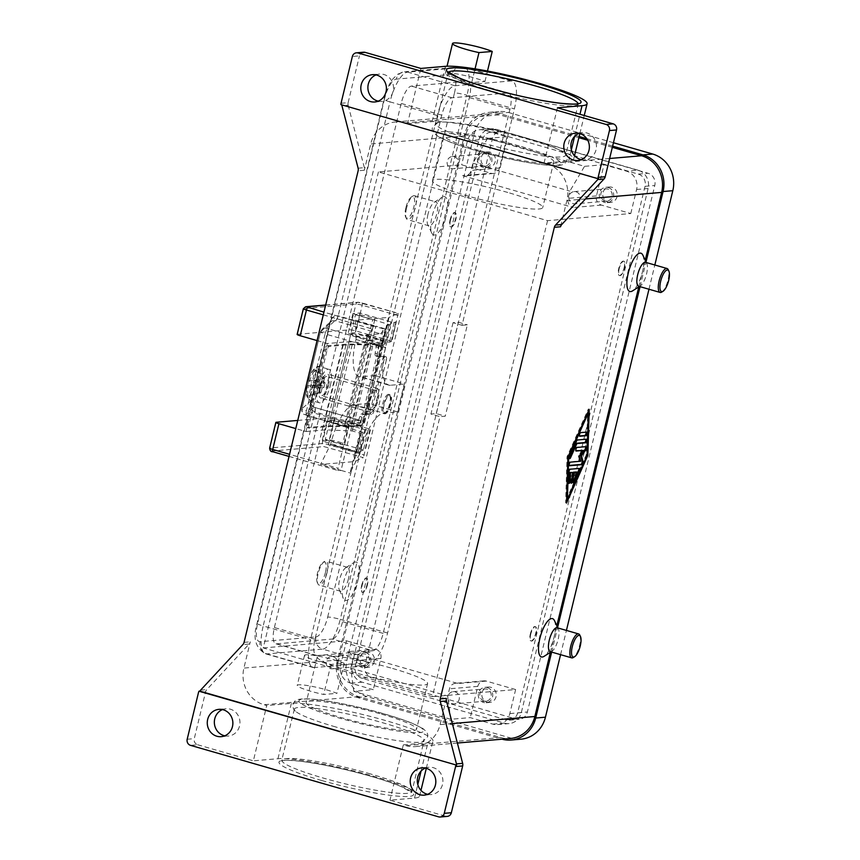 <?xml version="1.0" encoding="UTF-8"?>
<svg xmlns="http://www.w3.org/2000/svg" width="860" height="860" viewBox="0 0 860 860"><rect width="100%" height="100%" fill="white"/><g stroke="black" fill="none" stroke-linecap="round" stroke-linejoin="round"><path stroke-width="0.64" stroke-dasharray="4.3 3.22" d="M335.486 726.883A66.725 8.019 -166.4 0 1 295.399 711.145A66.725 8.019 -166.4 0 1 294.346 709.167A66.725 8.019 -166.4 0 1 382.915 722.819A66.725 8.019 -166.4 0 1 424.055 740.546A66.725 8.019 -166.4 0 1 422.217 741.825A66.725 8.019 -166.4 0 1 335.486 726.883M197.617 744.749L253.367 760.82L266.74 705.522L263.988 704.727A29.896 27.928 85.1 0 1 243.907 668.08L250.26 641.829A4.988 4.655 85.1 0 1 249.077 644.065L206.776 689.623A4.988 4.655 -94.9 0 0 205.594 691.849L194.274 738.643A4.988 4.655 -94.9 0 0 197.617 744.749L190.533 745.362M438.589 816.839L445.673 816.237L389.935 800.176L414.531 798.069A75.444 9.073 13.6 0 0 419.583 796.124A75.444 9.073 13.6 0 0 360.942 772.742A75.444 9.073 13.6 0 0 277.963 758.713L253.367 760.82M445.673 816.237A4.988 4.655 -94.9 0 0 447.264 816.398M427.689 794.307A13.706 12.803 -94.9 0 0 431.279 794.543A13.706 12.803 -94.9 0 0 442.868 782.149A13.706 12.803 -94.9 0 0 433.3 767.668A13.706 12.803 -94.9 0 0 428.936 767.238A13.706 12.803 -94.9 0 0 425.442 768.077M224.729 735.827A13.706 12.803 -94.9 0 0 228.319 736.053A13.706 12.803 -94.9 0 0 239.918 723.658A13.706 12.803 -94.9 0 0 230.351 709.178A13.706 12.803 -94.9 0 0 225.986 708.747A13.706 12.803 -94.9 0 0 222.482 709.586M598.538 178.525L340.904 104.608M358.125 168.184L364.328 167.657A4.988 4.655 85.1 0 1 364.35 170.237L370.703 143.986A29.896 27.928 85.1 0 1 395.213 121.991A29.896 27.928 85.1 0 1 404.748 122.937L407.489 123.722L420.873 68.434M578.877 137.686L499.499 114.821A29.896 27.928 -94.9 0 0 489.974 113.875A29.896 27.928 -94.9 0 0 465.464 135.869L446.265 215.204A19.93 6.697 106.1 0 0 442.051 197.252A19.93 6.697 106.1 0 0 432.096 216.419A19.93 6.697 106.1 0 0 431.731 233.049A19.93 6.697 106.1 0 0 446.265 215.204L357.857 580.629A19.93 6.697 106.1 0 0 353.643 562.687A19.93 6.697 106.1 0 0 343.688 581.844A19.93 6.697 106.1 0 0 343.323 598.474A19.93 6.697 106.1 0 0 357.857 580.629L338.668 659.964A29.896 27.928 -94.9 0 0 358.749 696.611L500.821 737.558A29.896 27.928 -94.9 0 0 510.346 738.493M390.386 385.258A39.861 13.384 -73.9 0 1 388.656 385.108A39.861 13.384 -73.9 0 1 383.087 374.852A39.861 13.384 -73.9 0 1 385.517 348.01L384.979 328.756L350.074 473L360.157 452.833A39.861 13.384 -73.9 0 1 370.896 425.281A39.861 13.384 -73.9 0 1 383.635 413.155L397.804 411.94L404.555 384.054L390.386 385.258L360.845 376.755A39.861 13.384 106.1 0 1 359.104 376.594A39.861 13.384 106.1 0 1 353.546 366.338A39.861 13.384 106.1 0 1 355.975 339.496L385.635 347.526M397.804 411.94L368.263 403.426L354.094 404.641A39.861 13.384 106.1 0 0 341.356 416.767A39.861 13.384 106.1 0 0 330.616 444.319L320.533 464.486L354.191 461.605L363.307 457.617L323.887 446.587L271.631 451.059L273.007 451.779M348.44 578.909A12.459 4.182 -73.9 0 1 340.56 591.261A12.459 4.182 -73.9 0 1 339.356 590.057A12.459 4.182 -73.9 0 1 339.582 579.672A12.459 4.182 -73.9 0 1 345.806 567.697A12.459 4.182 -73.9 0 1 347.462 567.321A12.459 4.182 -73.9 0 1 348.44 578.909M327.015 572.738A12.459 4.182 -73.9 0 1 319.135 585.09A12.459 4.182 -73.9 0 1 317.931 583.886A12.459 4.182 -73.9 0 1 318.157 573.491A12.459 4.182 -73.9 0 1 324.381 561.515A12.459 4.182 -73.9 0 1 326.037 561.139A12.459 4.182 -73.9 0 1 327.015 572.738M325.445 572.448A11.212 3.762 -73.9 0 1 317.275 582.489A11.212 3.762 -73.9 0 1 317.48 573.136A11.212 3.762 -73.9 0 1 323.07 562.354A11.212 3.762 -73.9 0 1 325.445 572.448M427.99 214.237A12.459 4.182 106.1 0 0 427.764 224.632A12.459 4.182 106.1 0 0 428.968 225.836A12.459 4.182 106.1 0 0 436.848 213.484A12.459 4.182 106.1 0 0 435.869 201.896A12.459 4.182 106.1 0 0 434.203 202.261A12.459 4.182 106.1 0 0 427.99 214.237M406.565 208.066A12.459 4.182 106.1 0 0 406.339 218.462A12.459 4.182 106.1 0 0 407.543 219.655A12.459 4.182 106.1 0 0 415.423 207.314A12.459 4.182 106.1 0 0 414.445 195.714A12.459 4.182 106.1 0 0 412.789 196.091A12.459 4.182 106.1 0 0 406.565 208.066M405.877 207.701A11.212 3.762 106.1 0 0 405.673 217.053A11.212 3.762 106.1 0 0 413.853 207.024A11.212 3.762 106.1 0 0 411.478 196.929A11.212 3.762 106.1 0 0 405.877 207.701M341.044 103.275L348.128 102.673A4.988 4.655 -94.9 0 0 348.16 105.243L341.958 105.78M363.533 52.213A4.988 4.655 -94.9 0 0 359.448 55.878L352.363 56.48M378.282 101.136A13.706 12.803 -94.9 0 0 381.862 101.372A13.706 12.803 -94.9 0 0 393.461 88.978A13.706 12.803 -94.9 0 0 383.893 74.487A13.706 12.803 -94.9 0 0 379.529 74.057A13.706 12.803 -94.9 0 0 376.035 74.906M581.231 159.616A13.706 12.803 -94.9 0 0 584.821 159.852A13.706 12.803 -94.9 0 0 596.421 147.458A13.706 12.803 -94.9 0 0 586.853 132.977A13.706 12.803 -94.9 0 0 582.489 132.547A13.706 12.803 -94.9 0 0 578.984 133.386M348.128 102.673L359.448 55.878M446.447 698.374L440.105 724.614A29.896 27.928 85.1 0 1 415.595 746.609A29.896 27.928 85.1 0 1 406.06 745.674L403.308 744.878L389.935 800.176M554.42 620.544A19.93 6.697 -73.9 0 1 554.055 637.163A19.93 6.697 -73.9 0 1 544.101 656.33M642.828 255.119A19.93 6.697 -73.9 0 1 642.463 271.738A19.93 6.697 -73.9 0 1 632.508 290.906M550.389 652.321L556.839 625.661M638.797 286.885L645.236 260.236M557.441 107.79L544.058 163.077L546.809 163.873A29.896 27.928 85.1 0 1 566.89 200.52L560.548 226.771M557.183 627.757A12.459 4.182 -73.9 0 1 558.387 628.95A12.459 4.182 -73.9 0 1 558.162 639.346A12.459 4.182 -73.9 0 1 551.948 651.321A12.459 4.182 -73.9 0 1 550.282 651.697M579.812 635.132A12.459 4.182 -73.9 0 1 579.586 645.516A12.459 4.182 -73.9 0 1 573.362 657.491M638.69 286.272A12.459 4.182 106.1 0 0 640.345 285.896A12.459 4.182 106.1 0 0 646.57 273.921A12.459 4.182 106.1 0 0 646.795 263.525A12.459 4.182 106.1 0 0 645.591 262.332M661.77 292.067A12.459 4.182 106.1 0 0 667.994 280.091A12.459 4.182 106.1 0 0 668.22 269.696M407.489 123.722L432.096 121.615A75.444 9.073 -166.4 0 1 515.075 135.654A75.444 9.073 -166.4 0 1 573.706 159.035A75.444 9.073 -166.4 0 1 568.664 160.971L544.058 163.077M403.308 744.878L427.914 742.771A75.444 9.073 13.6 0 0 432.956 740.836A75.444 9.073 13.6 0 0 374.315 717.455A75.444 9.073 13.6 0 0 291.346 703.415L266.74 705.522M364.328 167.657L348.16 105.243M477.085 141.567A66.725 8.019 -166.4 0 1 435.956 123.851A66.725 8.019 -166.4 0 1 437.794 122.561A66.725 8.019 -166.4 0 1 524.525 137.503A66.725 8.019 -166.4 0 1 564.611 153.241A66.725 8.019 -166.4 0 1 565.654 155.23A66.725 8.019 -166.4 0 1 477.085 141.567M478.461 150.231A56.76 6.826 -166.4 0 1 443.47 135.16A56.76 6.826 -166.4 0 1 518.806 146.78A56.76 6.826 -166.4 0 1 553.797 161.852A56.76 6.826 -166.4 0 1 478.461 150.231M507.755 192.457A56.76 6.826 13.6 0 0 432.419 180.837A56.76 6.826 13.6 0 0 467.41 195.919A56.76 6.826 13.6 0 0 542.746 207.529A56.76 6.826 13.6 0 0 507.755 192.457M381.55 714.155A56.76 6.826 -166.4 0 1 416.541 729.226A56.76 6.826 -166.4 0 1 341.194 717.605A56.76 6.826 -166.4 0 1 306.203 702.534A56.76 6.826 -166.4 0 1 381.55 714.155M392.601 668.478A56.76 6.826 -166.4 0 1 427.592 683.549A56.76 6.826 -166.4 0 1 352.245 671.929A56.76 6.826 -166.4 0 1 317.254 656.857A56.76 6.826 -166.4 0 1 392.601 668.478M612.331 147.329L587.735 140.245M587.09 455.123L588.208 412.886M588.251 411.499L588.326 409.059L567.019 456.789L565.643 502.82L566.622 500.638M589.229 409.317L588.326 409.059M567.17 499.402L586.95 455.09M587.455 412.671L567.793 456.724L566.514 499.208L586.176 455.155L587.702 412.736M566.546 503.079L565.643 502.82M567.922 457.058L567.019 456.789M587.079 455.413L586.176 455.155M582.37 450.178L578.318 455.821L579.758 461.003L569.546 461.874A1.87 0.623 106.1 0 0 568.471 463.615A1.87 0.623 106.1 0 0 568.589 465.475A1.87 0.623 106.1 0 0 568.675 465.475L569.266 465.432M579.21 456.09L578.318 455.821M585.606 446.706A1.87 0.623 106.1 0 0 585.38 446.404A1.87 0.623 106.1 0 0 585.294 446.394L576.178 447.178A1.87 0.623 106.1 0 0 575.103 448.92A1.87 0.623 106.1 0 0 575.222 450.78A1.87 0.623 106.1 0 0 575.308 450.79L575.899 450.737M580.661 461.261L579.758 461.003M585.821 439.277A1.87 0.623 106.1 0 0 585.596 438.976A1.87 0.623 106.1 0 0 585.52 438.965L576.479 439.739A1.87 0.623 106.1 0 0 575.684 440.685L568.965 455.746A1.87 0.623 106.1 0 0 568.804 458.391A1.87 0.623 106.1 0 0 569.428 457.918M586.036 432.193A1.87 0.623 106.1 0 0 585.811 431.892A1.87 0.623 106.1 0 0 585.735 431.881L579.758 432.397A1.87 0.623 106.1 0 0 578.683 434.139A1.87 0.623 106.1 0 0 578.801 435.998A1.87 0.623 106.1 0 0 578.887 435.998L579.479 435.945M578.834 468.474A1.87 0.623 106.1 0 0 578.608 468.173A1.87 0.623 106.1 0 0 578.533 468.162L569.331 468.958A1.87 0.623 106.1 0 0 568.105 471.71L567.783 482.331A1.87 0.623 106.1 0 0 568.062 483.18A1.87 0.623 106.1 0 0 568.686 482.696M572.394 472.226L570.212 481.235A1.87 0.623 106.1 0 0 570.363 482.976A1.87 0.623 106.1 0 0 570.986 482.503M576.501 471.871L572.814 480.138A1.87 0.623 106.1 0 0 572.653 482.783A1.87 0.623 106.1 0 0 573.287 482.31M630.788 213.538L636.604 189.49A14.953 13.964 -94.9 0 0 626.564 171.172L604.021 164.668L596.453 195.929A7.471 6.987 85.1 0 0 601.473 205.088L630.788 213.538L547.551 220.665L378.421 171.925L461.659 164.798L490.974 173.247A7.471 6.987 -94.9 0 0 499.488 167.979L507.045 136.729L484.502 130.225A14.953 13.964 -94.9 0 0 479.729 129.763A14.953 13.964 -94.9 0 0 467.474 140.75L461.659 164.798M462.637 175.666L573.136 207.518A7.471 6.987 85.1 0 1 568.116 198.348L569.857 191.135L584.531 166.335L487.566 138.395L472.892 163.196L471.151 170.409A7.471 6.987 85.1 0 1 462.637 175.666L490.974 173.247M547.551 220.665L432.387 696.675L263.257 647.946L378.421 171.925M472.892 163.196L569.857 191.135M604.021 164.668L584.531 166.335M487.566 138.395L507.045 136.729M638.077 170.183L496.016 129.247A14.953 13.964 -94.9 0 0 491.243 128.774A14.953 13.964 -94.9 0 0 478.988 139.772L352.202 663.866A14.953 13.964 -94.9 0 0 362.243 682.195L504.304 723.131A14.953 13.964 -94.9 0 0 509.077 723.604A14.953 13.964 -94.9 0 0 521.332 712.607L648.117 188.512A14.953 13.964 -94.9 0 0 638.077 170.183L626.564 171.172M361.985 678.26A9.965 9.309 85.1 0 1 355.287 666.048L482.664 139.546A9.965 9.309 85.1 0 1 490.834 132.214A9.965 9.309 85.1 0 1 494.016 132.526L638.335 174.118A9.965 9.309 85.1 0 1 645.032 186.33L517.655 712.832A9.965 9.309 85.1 0 1 509.486 720.164A9.965 9.309 85.1 0 1 506.303 719.852L361.985 678.26L371.724 677.422L516.054 719.014A9.965 9.309 -94.9 0 0 519.225 719.325A9.965 9.309 -94.9 0 0 527.395 711.994L654.772 185.491A9.965 9.309 -94.9 0 0 648.074 173.279L503.756 131.688A9.965 9.309 -94.9 0 0 500.574 131.376A9.965 9.309 -94.9 0 0 492.404 138.707L365.027 665.21A9.965 9.309 -94.9 0 0 371.724 677.422M263.257 647.946L346.505 640.808L340.689 664.855A14.953 13.964 -94.9 0 0 350.729 683.173L373.272 689.677L353.793 691.343L450.758 719.283L470.248 717.616L492.791 724.12A14.953 13.964 -94.9 0 0 497.564 724.582A14.953 13.964 -94.9 0 0 509.819 713.596L515.635 689.548L432.387 696.675M346.505 640.808L375.82 649.257L347.483 651.687A7.471 6.987 85.1 0 1 352.503 660.846L350.751 668.059L353.793 691.343M350.751 668.059L447.727 696.009L449.468 688.795A7.471 6.987 85.1 0 1 457.982 683.528L347.483 651.687M450.758 719.283L447.727 696.009M375.82 649.257A7.471 6.987 85.1 0 1 380.84 658.416L373.272 689.677M515.635 689.548L486.319 681.099A7.471 6.987 -94.9 0 0 477.805 686.366L470.248 717.616M613.438 142.728L508.41 112.456A29.896 27.928 -94.9 0 0 498.875 111.52A29.896 27.928 -94.9 0 0 474.365 133.504L346.988 660.007A29.896 27.928 -94.9 0 0 367.069 696.654L511.399 738.245A29.896 27.928 -94.9 0 0 520.923 739.192M560.57 654.654L566.428 630.423M648.978 289.229L654.836 264.988M579.167 136.493L498.66 113.294A29.896 27.928 -94.9 0 0 489.136 112.348A29.896 27.928 -94.9 0 0 464.626 134.343L337.249 660.846A29.896 27.928 -94.9 0 0 357.33 697.492L501.659 739.084A29.896 27.928 -94.9 0 0 502.089 739.202M612.621 146.125L586.799 138.686M551.647 652.084L557.635 627.349M640.055 286.66L646.043 261.924M486.448 167.055A7.718 7.213 -94.9 0 0 495.446 160.304A7.718 7.213 -94.9 0 0 487.588 151.898A7.718 7.213 -94.9 0 0 486.448 167.055M486.513 152.446A7.718 7.213 85.1 0 1 485.362 167.593A7.718 7.213 85.1 0 1 477.515 159.197A7.718 7.213 85.1 0 1 486.513 152.446M450.06 219.934A7.471 2.515 -73.9 0 1 454.779 212.527A7.471 2.515 -73.9 0 1 455.37 219.483A7.471 2.515 -73.9 0 1 450.64 226.889A7.471 2.515 -73.9 0 1 450.06 219.934M361.651 585.37A7.471 2.515 -73.9 0 1 366.381 577.952A7.471 2.515 -73.9 0 1 366.962 584.908A7.471 2.515 -73.9 0 1 362.243 592.325A7.471 2.515 -73.9 0 1 361.651 585.37M390.795 403.942A9.965 3.343 -73.9 0 1 384.495 413.821A9.965 3.343 -73.9 0 1 383.71 404.544A9.965 3.343 -73.9 0 1 390.021 394.665A9.965 3.343 -73.9 0 1 390.795 403.942M382.582 404.221A9.965 3.343 -73.9 0 1 388.892 394.342A9.965 3.343 -73.9 0 1 389.849 395.299A9.965 3.343 -73.9 0 1 389.666 403.619A9.965 3.343 -73.9 0 1 384.7 413.198A9.965 3.343 -73.9 0 1 383.366 413.499A9.965 3.343 -73.9 0 1 382.582 404.221M367.413 585.037A7.471 2.515 -73.9 0 1 362.683 592.454A7.471 2.515 -73.9 0 1 362.103 585.499A7.471 2.515 -73.9 0 1 366.833 578.081A7.471 2.515 -73.9 0 1 367.413 585.037M450.511 220.063A7.471 2.515 106.1 0 0 451.091 227.018A7.471 2.515 106.1 0 0 455.821 219.612A7.471 2.515 106.1 0 0 455.23 212.656A7.471 2.515 106.1 0 0 450.511 220.063M365.468 667.113A7.718 7.213 -94.9 0 0 374.465 660.362A7.718 7.213 -94.9 0 0 366.618 651.955A7.718 7.213 -94.9 0 0 365.468 667.113M365.532 652.504A7.718 7.213 85.1 0 1 364.393 667.65A7.718 7.213 85.1 0 1 356.535 659.244A7.718 7.213 85.1 0 1 365.532 652.504M619.189 268.675A7.471 2.515 106.1 0 0 619.77 275.63A7.471 2.515 106.1 0 0 624.5 268.223A7.471 2.515 106.1 0 0 623.909 261.268A7.471 2.515 106.1 0 0 619.189 268.675M530.781 634.1A7.471 2.515 106.1 0 0 531.362 641.055A7.471 2.515 106.1 0 0 536.092 633.648A7.471 2.515 106.1 0 0 535.511 626.693A7.471 2.515 106.1 0 0 530.781 634.1M530.33 633.971A7.471 2.515 -73.9 0 1 535.06 626.564A7.471 2.515 -73.9 0 1 535.64 633.519A7.471 2.515 -73.9 0 1 530.921 640.926A7.471 2.515 -73.9 0 1 530.33 633.971M624.048 268.094A7.471 2.515 106.1 0 0 623.457 261.139A7.471 2.515 106.1 0 0 618.738 268.546A7.471 2.515 106.1 0 0 619.318 275.501A7.471 2.515 106.1 0 0 624.048 268.094M608.224 202.143A7.718 7.213 -94.9 0 0 617.222 195.403A7.718 7.213 -94.9 0 0 609.364 186.996A7.718 7.213 -94.9 0 0 608.224 202.143M608.278 187.544A7.718 7.213 85.1 0 1 607.138 202.691A7.718 7.213 85.1 0 1 599.28 194.285A7.718 7.213 85.1 0 1 608.278 187.544M487.244 702.201A7.718 7.213 -94.9 0 0 496.241 695.461A7.718 7.213 -94.9 0 0 488.383 687.054A7.718 7.213 -94.9 0 0 487.244 702.201M487.308 687.602A7.718 7.213 85.1 0 1 486.158 702.749A7.718 7.213 85.1 0 1 478.31 694.342A7.718 7.213 85.1 0 1 487.308 687.602M605.053 200.907A6.127 5.73 85.1 0 1 605.956 188.888A6.127 5.73 85.1 0 1 612.191 195.553A6.127 5.73 85.1 0 1 605.053 200.907M576.028 191.812A6.127 5.73 85.1 0 1 575.125 203.831A6.127 5.73 85.1 0 1 568.89 197.155A6.127 5.73 85.1 0 1 576.028 191.812M362.296 665.876A6.127 5.73 85.1 0 1 363.21 653.847A6.127 5.73 85.1 0 1 369.445 660.523A6.127 5.73 85.1 0 1 362.296 665.876M333.282 656.771A6.127 5.73 85.1 0 1 332.368 668.8A6.127 5.73 85.1 0 1 326.133 662.125A6.127 5.73 85.1 0 1 333.282 656.771M483.277 165.819A6.127 5.73 85.1 0 1 484.18 153.79A6.127 5.73 85.1 0 1 490.415 160.465A6.127 5.73 85.1 0 1 483.277 165.819M454.252 156.713A6.127 5.73 85.1 0 1 453.349 168.743A6.127 5.73 85.1 0 1 447.114 162.067A6.127 5.73 85.1 0 1 454.252 156.713M484.072 700.964A6.127 5.73 85.1 0 1 484.975 688.946A6.127 5.73 85.1 0 1 491.21 695.611A6.127 5.73 85.1 0 1 484.072 700.964M455.048 691.87A6.127 5.73 85.1 0 1 454.144 703.888A6.127 5.73 85.1 0 1 447.909 697.213A6.127 5.73 85.1 0 1 455.048 691.87M384.979 328.756L375.96 326.155L341.054 470.398L350.074 473M368.263 403.426L354.191 461.605M289.046 456.402L338.399 470.624L341.054 470.398L320.533 464.486M338.399 470.624A2.494 0.839 -73.9 0 1 338.292 470.613A2.494 0.839 -73.9 0 1 337.948 469.979A2.494 0.839 -73.9 0 1 338.098 468.302L289.551 454.316M297.754 420.433L328.434 417.799A4.988 0.602 -166.4 0 1 334.712 418.949L370.574 429.28L363.307 457.617M356.094 339.023L355.438 320.242L389.085 317.362L375.014 375.54L404.555 384.054M375.014 375.54L360.845 376.755M330.509 444.803L360.05 453.317M355.438 320.242L375.96 326.155L373.294 326.381L323.951 312.159M325.639 305.171L358.781 302.333L361.92 302.913L398.212 313.363L389.085 317.362M323.285 314.867L371.832 328.864A2.494 0.839 -73.9 0 1 372.498 327.133A2.494 0.839 -73.9 0 1 373.294 326.381M398.212 313.363L391.859 341.291L356.008 330.96A4.988 0.602 13.6 0 0 349.719 329.81L297.474 334.293A4.988 0.602 13.6 0 0 297.141 334.411M371.832 328.864L338.098 468.302M317.071 340.592L327.273 343.538L305.988 431.526L295.775 428.592M391.408 341.495L389.462 342.194L386.194 341.646L355.202 332.712L348.117 333.325L382.958 343.828L384.302 344.43L382.077 345.43L386.839 325.714L396.17 321.78L391.859 341.291M369.908 429.43L365.349 449.2L356.223 453.188L360.791 433.418L363.017 432.419L326.832 421.314L333.916 420.712L364.909 429.635L368.177 430.183L369.908 429.43L365.145 449.135L363.404 449.898L329.144 440.417L322.059 441.029L356.9 451.532L358.244 452.134L356.019 453.134M305.988 431.526L325.467 429.86L352.202 430.946L360.791 433.418M352.202 430.946L373.487 342.946L346.752 341.871L327.273 343.538M382.077 345.43L373.487 342.946M386.839 325.714L389.075 324.714L387.731 324.113L352.879 313.61L359.964 312.997L390.967 321.93L394.224 322.478L396.17 321.78M333.916 420.712L329.144 440.417M326.832 421.314L322.059 441.029M352.879 313.61L348.117 333.325M359.964 312.997L355.202 332.712M391.203 341.431L395.965 321.726M325.467 429.86L346.752 341.871M385.602 356.631A3.483 1.516 -73 0 1 385.807 356.663A3.483 1.516 -73 0 1 386.473 357.62A3.483 1.516 -73 0 1 386.366 359.996L384.216 359.34A3.483 1.516 107 0 0 384.334 356.964A3.483 1.516 107 0 0 383.657 356.008A3.483 1.516 107 0 0 383.452 355.975L385.602 356.631L376.024 356.008A3.483 1.516 -73 0 1 375.82 355.986A3.483 1.516 -73 0 1 375.196 355.223A3.483 1.516 -73 0 1 375.143 353.234L376.164 346.784A3.483 1.516 107 0 0 376.11 344.785A3.483 1.516 107 0 0 375.498 344.032A3.483 1.516 107 0 0 375.293 344L377.433 344.656L352.181 344.763A148.243 17.823 13.6 0 0 346.01 345M346 344.989L329.176 346.44A3.483 1.172 106.1 0 0 328.058 347.494A3.483 1.172 106.1 0 0 327.123 349.912L308.976 424.915A3.483 1.172 106.1 0 0 308.762 427.269A3.483 1.172 106.1 0 0 309.245 428.162A3.483 1.172 106.1 0 0 309.396 428.173L326.219 426.732A148.243 17.823 -166.4 0 1 332.401 426.506L357.663 426.399L355.513 425.743A3.483 1.516 107 0 0 356.717 424.958A3.483 1.516 107 0 0 357.738 422.959L359.835 416.498A3.483 1.516 -73 0 1 360.856 414.498A3.483 1.516 -73 0 1 362.06 413.714L364.21 414.359A3.483 1.516 107 0 0 363.006 415.154A3.483 1.516 107 0 0 361.985 417.154L359.888 423.614A3.483 1.516 -73 0 1 358.867 425.603A3.483 1.516 -73 0 1 357.663 426.399M308.976 424.915L306.719 424.27A3.483 1.172 106.1 0 0 306.504 426.614A3.483 1.172 106.1 0 0 306.988 427.517A3.483 1.172 106.1 0 0 307.138 427.527L309.396 428.173M329.176 346.44L326.918 345.785A3.483 1.172 106.1 0 0 325.8 346.849A3.483 1.172 106.1 0 0 324.865 349.257L327.123 349.912M306.719 424.27L324.865 349.257M377.433 344.656A3.483 1.516 -73 0 1 377.637 344.688A3.483 1.516 -73 0 1 378.26 345.44A3.483 1.516 -73 0 1 378.314 347.429L377.282 353.89A3.483 1.516 107 0 0 377.346 355.879A3.483 1.516 107 0 0 377.959 356.631A3.483 1.516 107 0 0 378.163 356.663M364.21 414.359L371.638 414.337L369.499 413.681A3.483 1.516 107 0 0 370.843 412.692A3.483 1.516 107 0 0 371.885 410.306L374.035 410.962A3.483 1.516 -73 0 1 372.993 413.337A3.483 1.516 -73 0 1 371.638 414.337M386.366 359.996L374.035 410.962M376.024 356.008L383.452 355.975M326.918 345.785L343.387 344.376A150.737 18.124 -166.4 0 1 350.031 344.108L375.293 344M355.513 425.743L330.262 425.85A150.737 18.124 13.6 0 0 323.618 426.119L307.138 427.527M330.315 385.517A17.436 5.859 106.1 0 0 328.939 369.295A17.436 5.859 106.1 0 0 317.921 386.581A17.436 5.859 106.1 0 0 319.286 402.802A17.436 5.859 106.1 0 0 330.315 385.517M310.632 387.032L318.619 388.032L319.78 383.227L311.793 382.216A17.436 5.859 106.1 0 0 311.148 384.635A17.436 5.859 106.1 0 0 310.632 387.032L307.02 385.656L311.374 385.28L308.869 395.643L320.995 392.536L308.869 395.643M310.632 395.492L313.147 385.129L317.501 384.753L322.909 385.979A17.436 5.859 106.1 0 0 323.553 383.571A17.436 5.859 106.1 0 0 324.069 381.173L318.662 379.948L314.308 380.324L316.813 369.961L315.039 370.112L312.535 380.475L321.554 383.065L319.78 383.227M318.619 388.032L320.393 387.881L311.374 385.28M320.651 385.323A17.436 5.859 -73.9 0 1 310.267 400.212C306.364 398.04 305.225 393.213 306.848 385.721L307.02 385.656A14.953 5.02 -73.9 0 0 309.353 397.223A14.953 5.02 -73.9 0 0 317.501 384.753M320.393 387.881L319.232 392.687M313.147 385.129L322.167 387.731L323.93 387.581L320.447 386.183L322.909 385.979M320.995 392.536L322.167 387.731M314.255 382.012L313.094 386.817M312.535 380.475L308.181 380.84L311.793 382.216M318.662 379.948A14.953 5.02 -73.9 0 0 316.329 368.37A14.953 5.02 -73.9 0 0 308.181 380.84L308.009 380.905C312.244 368.392 317.071 365.296 319.92 366.693A17.436 5.859 -73.9 0 1 321.812 380.518M315.039 370.112L322.715 378.26L321.554 383.065M322.715 378.26L324.489 378.11L316.813 369.961M320.447 386.183L321.608 381.378L325.101 382.764L323.328 382.915L314.308 380.324M323.328 382.915L324.489 378.11M325.101 382.764L323.93 387.581M324.069 381.173L321.608 381.378M384.216 359.34L371.885 410.306M369.499 413.681L362.06 413.714M390.354 403.974A8.718 2.924 -73.9 0 1 386 412.359A8.718 2.924 -73.9 0 1 384.162 404.512A8.718 2.924 -73.9 0 1 390.515 396.707A8.718 2.924 -73.9 0 1 390.354 403.974M369.295 400.728A12.459 4.182 -73.9 0 1 377.175 388.376A12.459 4.182 -73.9 0 1 378.153 399.964A12.459 4.182 -73.9 0 1 370.273 412.316A12.459 4.182 -73.9 0 1 369.295 400.728M328.541 385.667A12.459 4.182 106.1 0 0 327.563 374.079A12.459 4.182 106.1 0 0 319.683 386.43A12.459 4.182 106.1 0 0 320.662 398.019A12.459 4.182 106.1 0 0 328.541 385.667M377.271 400.04A9.965 3.343 -73.9 0 1 370.961 409.919A9.965 3.343 -73.9 0 1 370.187 400.652A9.965 3.343 -73.9 0 1 376.487 390.773A9.965 3.343 -73.9 0 1 377.271 400.04M327.66 385.742A9.965 3.343 -73.9 0 1 321.35 395.621A9.965 3.343 -73.9 0 1 320.576 386.355A9.965 3.343 -73.9 0 1 326.875 376.476A9.965 3.343 -73.9 0 1 327.66 385.742M370.165 338.733A9.965 1.193 13.6 0 0 370.187 338.679A9.965 1.193 13.6 0 0 360.985 335.228A9.965 1.193 13.6 0 0 350.837 333.949L355.492 314.717A9.965 1.193 -166.4 0 1 356.137 314.513A9.965 1.193 -166.4 0 1 368.704 316.802A9.965 1.193 -166.4 0 1 374.842 319.447A9.965 1.193 -166.4 0 1 374.82 319.501A9.965 1.193 -166.4 0 1 372.702 319.673L368.048 338.915A9.965 1.193 -166.4 0 1 356.964 336.647A9.965 1.193 -166.4 0 1 350.815 333.992A9.965 1.193 -166.4 0 1 350.837 333.949L329.896 420.497A9.965 1.193 13.6 0 0 329.875 420.54A9.965 1.193 13.6 0 0 336.023 423.195A9.965 1.193 13.6 0 0 347.107 425.463L342.452 444.695A9.965 1.193 13.6 0 0 344.581 444.512A9.965 1.193 13.6 0 0 344.602 444.469A9.965 1.193 13.6 0 0 338.453 441.814A9.965 1.193 13.6 0 0 325.897 439.524A9.965 1.193 13.6 0 0 325.241 439.729L329.896 420.497A9.965 1.193 -166.4 0 1 340.044 421.776A9.965 1.193 -166.4 0 1 349.257 425.227A9.965 1.193 -166.4 0 1 349.235 425.281A9.965 1.193 -166.4 0 1 347.107 425.463L368.048 338.915A9.965 1.193 13.6 0 0 370.165 338.733M314.351 407.35A14.953 1.795 -166.4 0 1 314.061 407.264L311.492 404.565L311.449 400.319L330.057 323.392L331.745 320.834L335.002 320.715A14.953 1.795 13.6 0 0 335.282 320.801L380.389 333.798L365.758 335.045L366.683 336.346L366.381 339.7L347.773 416.638L346.429 420.078L344.828 421.594L359.448 420.346L314.351 407.35A4.988 1.677 -73.9 0 1 314.567 407.361A4.988 1.677 -73.9 0 1 315.265 408.65A4.988 1.677 -73.9 0 1 314.954 412.004L360.06 425.001A4.988 1.677 106.1 0 0 360.362 421.647A4.988 1.677 106.1 0 0 359.663 420.357A4.988 1.677 106.1 0 0 359.448 420.346M365.758 335.045L379.066 339.13L382.474 341.409L383.194 345.172L382.098 344.527L381.69 340.958L379.625 339.259L366.919 340.173L326.488 328.284L335.002 320.715A4.988 1.774 106.2 0 0 338.034 315.781C335.314 315.34 333.185 316.405 331.659 318.963L329.982 323.166L311.363 400.094L310.836 405.017C310.901 408.5 312.212 410.8 314.771 411.951A9.965 1.193 13.6 0 0 314.954 412.004L263.192 625.972A9.965 1.193 -166.4 0 1 257.849 624.038A9.965 1.193 -166.4 0 1 257.043 623.317A9.965 1.193 -166.4 0 1 257.71 623.07A19.93 6.697 106.1 0 0 260.15 641.689L315.942 636.916A9.965 9.309 -94.9 0 0 316.931 644.473A9.965 9.309 -94.9 0 0 322.629 649.128L266.837 653.912A9.965 9.309 85.1 0 1 261.139 649.257A9.965 9.309 85.1 0 1 260.15 641.689M326.488 328.284A4.988 4.934 -131.6 0 0 320.511 331.874L330.057 323.392A4.988 0.602 13.6 0 0 330.089 323.338L331.745 320.834M311.363 400.094A4.988 0.602 13.6 0 1 311.471 400.222A4.988 0.602 13.6 0 1 311.481 400.276A4.988 0.602 13.6 0 1 311.449 400.319L301.903 408.801L320.511 331.874A7.471 0.903 13.6 0 0 320.468 331.938A7.471 0.903 13.6 0 0 325.08 333.927L306.461 410.854A7.471 0.903 -166.4 0 1 301.86 408.865A7.471 0.903 -166.4 0 1 301.903 408.801A4.988 4.934 48.4 0 0 305.547 414.832L314.061 407.264A4.988 1.774 -73.8 0 1 314.287 407.285A4.988 1.774 -73.8 0 1 314.298 407.285A4.988 1.774 -73.8 0 1 314.771 411.951M380.389 333.798A4.988 1.677 106.1 0 0 381.98 332.283A4.988 1.677 106.1 0 0 383.323 328.832L360.06 425.001M305.547 414.832L345.978 426.721L358.125 425.678L361.437 424.69L363.49 421.464L364.758 422.045L362.21 425.141L359.974 425.818L344.828 421.594M436.235 413.596L458.337 322.231L453.026 322.693L462.046 325.295L514.387 108.919A29.896 10.04 106.1 0 0 512.044 81.098A29.896 10.04 106.1 0 0 510.743 80.98L454.951 85.753A29.896 10.04 106.1 0 0 437.342 115.519L310.546 639.614A29.896 10.04 106.1 0 0 312.9 667.435A29.896 10.04 106.1 0 0 314.201 667.553L369.993 662.78A29.896 10.04 106.1 0 0 387.591 633.014L439.944 416.648L430.925 414.047L436.235 413.596L445.254 416.197L439.944 416.648M344.204 663.296A22.424 2.698 13.6 0 0 321.661 656.803A22.424 2.698 13.6 0 0 304.515 655.341A22.424 2.698 13.6 0 0 330.96 664.436L344.204 663.296L336.937 693.353A22.424 2.698 13.6 0 0 314.384 686.85A22.424 2.698 13.6 0 0 297.238 685.399A22.424 2.698 13.6 0 0 323.683 694.482L336.937 693.353M330.96 664.436L323.683 694.482M453.026 322.693L430.925 414.047M462.046 325.295L467.356 324.833L445.254 416.197M458.337 322.231L467.356 324.833M471.71 82.635A22.424 2.698 -166.4 0 1 445.265 73.552A22.424 2.698 -166.4 0 1 462.411 75.003A22.424 2.698 -166.4 0 1 484.965 81.506L471.71 82.635L475.042 68.854M484.965 81.506L487.491 71.036M372.896 650.751L317.103 655.535A17.436 5.859 -73.9 0 1 316.351 655.46A17.436 5.859 -73.9 0 1 314.975 639.238L441.771 115.143A17.436 5.859 -73.9 0 1 452.037 97.782L507.83 92.998A17.436 5.859 -73.9 0 1 508.593 93.073A17.436 5.859 -73.9 0 1 509.958 109.295L383.162 633.401A17.436 5.859 -73.9 0 1 372.896 650.751L332.304 639.055L276.512 643.839A17.436 5.859 106.1 0 1 275.759 643.764A17.436 5.859 106.1 0 1 274.383 627.542L401.179 103.436A17.436 5.859 106.1 0 1 411.445 86.086L467.238 81.302A17.436 5.859 106.1 0 1 468.001 81.377A17.436 5.859 106.1 0 1 469.366 97.599L342.581 621.705A17.436 5.859 106.1 0 1 332.304 639.055M325.241 439.729L342.452 444.695M372.702 319.673L355.492 314.717M384.205 713.929A64.231 7.729 -166.4 0 1 419.508 732.634A64.231 7.729 -166.4 0 1 338.539 717.831A64.231 7.729 -166.4 0 1 303.236 699.126A64.231 7.729 -166.4 0 1 384.205 713.929M370.552 773.957A66.725 8.019 13.6 0 0 281.983 760.294A66.725 8.019 13.6 0 0 323.113 778.01A66.725 8.019 13.6 0 0 411.682 791.673A66.725 8.019 13.6 0 0 370.552 773.957M321.651 780.493A69.219 8.32 -166.4 0 1 283.606 760.337A69.219 8.32 -166.4 0 1 370.853 776.279A69.219 8.32 -166.4 0 1 408.898 796.446A69.219 8.32 -166.4 0 1 321.651 780.493M187.19 739.256L194.274 738.643M200.584 690.15L206.776 689.623M205.594 691.849L198.509 692.461M249.077 644.065L242.875 644.591M364.35 170.237L358.158 170.764M338.668 659.964L243.907 668.08M244.057 642.366L250.26 641.829M465.464 135.869L370.703 143.986M354.094 404.641L383.635 413.155M585.509 198.929L566.89 200.52M452.338 723.572L440.105 724.614M568.664 160.971L571.352 149.866M574.609 136.385L579.962 114.272M500.821 737.558L406.06 745.674M358.749 696.611L263.988 704.727M414.531 798.069L417.799 784.546M421.067 771.076L427.914 742.771M432.096 121.615L445.469 66.328M578.017 103.576A66.725 8.019 -166.4 0 1 578.028 104.092A66.725 8.019 -166.4 0 1 489.458 90.44A66.725 8.019 -166.4 0 1 448.318 72.713A66.725 8.019 -166.4 0 1 448.565 72.251M521.461 146.555A64.231 7.729 -166.4 0 1 556.775 165.26A64.231 7.729 -166.4 0 1 475.806 150.468A64.231 7.729 -166.4 0 1 440.503 131.752A64.231 7.729 -166.4 0 1 521.461 146.555M277.963 758.713L291.346 703.415M609.622 158.498L546.809 163.873M404.748 122.937L499.499 114.821M576.049 451.005L575.308 450.79M577.082 447.437L576.178 447.178M586.197 446.662L585.294 446.394M569.417 465.701L568.675 465.475M570.449 462.132L569.546 461.874M586.423 439.223L585.52 438.965M569.868 456.004L568.965 455.746M576.587 440.954L575.684 440.685M577.383 439.998L576.479 439.739M579.629 436.213L578.887 435.998M580.661 432.655L579.758 432.397M586.628 432.139L585.735 431.881M579.425 468.431L578.533 468.162M573.717 480.396L572.814 480.138M571.115 481.503L570.212 481.235M568.686 482.589L567.783 482.331M569.008 471.968L568.105 471.71M570.234 469.216L569.331 468.958M601.473 205.088L573.136 207.518M596.453 195.929L568.116 198.348M484.502 130.225L496.016 129.247M467.474 140.75L478.988 139.772M492.791 724.12L504.304 723.131M350.729 683.173L362.243 682.195M380.84 658.416L352.503 660.846M477.805 686.366L449.468 688.795M509.819 713.596L521.332 712.607M482.664 139.546L492.404 138.707M355.287 666.048L365.027 665.21M337.249 660.846L346.988 660.007M464.626 134.343L474.365 133.504M498.66 113.294L508.41 112.456M501.659 739.084L511.399 738.245M357.33 697.492L367.069 696.654M494.016 132.526L503.756 131.688M638.335 174.118L648.074 173.279M645.032 186.33L654.772 185.491M517.655 712.832L527.395 711.994M506.303 719.852L516.054 719.014M499.488 167.979L471.151 170.409M340.689 664.855L352.202 663.866M486.319 681.099L457.982 683.528M636.604 189.49L648.117 188.512M328.434 417.799L322.21 443.523A2.494 2.333 -94.9 0 0 323.887 446.587M269.631 448.135A4.988 0.602 -166.4 0 1 269.965 448.006A2.494 2.333 -94.9 0 0 271.631 451.059M334.712 418.949L328.488 444.674A2.494 0.839 -73.9 0 1 327.821 446.394A2.494 0.839 -73.9 0 1 327.026 447.157M355.975 339.496L385.517 348.01M360.157 452.833L330.616 444.319M398.083 315.566L362.221 305.236A4.988 0.602 13.6 0 0 355.943 304.085L303.698 308.568A2.494 2.333 85.1 0 1 305.741 306.73M358.781 302.333A2.494 2.333 -94.9 0 0 355.943 304.085L349.719 329.81M361.92 302.913A2.494 0.839 -73.9 0 1 362.028 302.924A2.494 0.839 -73.9 0 1 362.382 303.558A2.494 0.839 -73.9 0 1 362.221 305.236L356.008 330.96M297.474 334.293L303.698 308.568A4.988 0.602 13.6 0 0 303.365 308.697M276.189 422.281L269.965 448.006L322.21 443.523A4.988 0.602 -166.4 0 1 328.488 444.674L364.35 455.004M364.909 429.635L360.136 449.35M368.177 430.183L363.404 449.898M361.673 431.817L356.9 451.532M362.974 432.462L358.201 452.177M389.032 324.757L384.259 344.473M387.731 324.113L382.958 343.828M390.967 321.93L386.194 341.646M394.224 322.478L389.462 342.194M352.181 344.763L332.401 426.506M375.143 353.234L377.282 353.89M378.314 347.429L376.164 346.784M361.985 417.154L359.835 416.498M357.738 422.959L359.888 423.614M343.387 344.376L323.618 426.119M350.031 344.108L330.262 425.85M319.286 402.802L310.267 400.212A17.436 5.859 -73.9 0 1 308.375 386.377M309.536 381.571A17.436 5.859 -73.9 0 1 319.92 366.693L328.939 369.295M365.328 341.689A4.988 1.677 -73.9 0 1 366.919 340.173A4.988 4.655 85.1 0 1 370.262 346.279L383.194 345.172L364.586 422.11L351.654 423.217A4.988 0.602 -166.4 0 1 345.365 422.066L363.984 345.139A4.988 1.677 -73.9 0 1 365.328 341.689M365.994 335.067L379.625 339.259C381.571 339.216 382.818 341.173 383.366 345.107L364.758 422.045C363.694 424.539 362.103 425.797 359.974 425.818L347.569 426.882A4.988 4.655 85.1 0 1 345.978 426.721A4.988 1.677 -73.9 0 1 345.763 426.7A4.988 4.988 0 0 0 347.569 426.882A4.988 4.655 85.1 0 0 351.654 423.217L370.262 346.279A4.988 0.602 13.6 0 1 363.984 345.139L325.08 333.927A4.988 1.677 -73.9 0 1 326.424 330.476A4.988 1.677 -73.9 0 1 328.015 328.961M359.663 420.357L314.298 407.285C311.836 406.329 310.901 403.985 311.481 400.276L330.089 323.338A4.988 0.602 13.6 0 0 330.089 323.296A4.988 0.602 13.6 0 0 329.982 323.166M335.282 320.801A4.988 1.677 106.1 0 0 336.883 319.286A4.988 1.677 106.1 0 0 338.216 315.835L389.988 101.867A9.965 1.193 -166.4 0 1 384.646 99.943A9.965 1.193 -166.4 0 1 383.839 99.222A9.965 1.193 -166.4 0 1 384.506 98.965L257.71 623.07M383.323 328.832L338.216 315.835A9.965 1.193 -166.4 0 1 338.034 315.781M307.074 415.509A4.988 1.677 -73.9 0 1 306.859 415.487A4.988 1.677 -73.9 0 1 306.16 414.208A4.988 1.677 -73.9 0 1 306.461 410.854L345.365 422.066A4.988 1.677 -73.9 0 0 345.064 425.421A4.988 1.677 -73.9 0 0 345.763 426.7L306.859 415.487C303.29 413.187 302.838 416.294 301.86 408.865L320.468 331.938L322.016 329.358L331.186 321.221M314.201 667.553L266.837 653.912A29.896 10.04 -73.9 0 1 265.536 653.793A29.896 10.04 -73.9 0 1 263.192 625.972L310.546 639.614M315.942 636.916A19.93 6.697 106.1 0 0 327.681 617.071A9.965 1.193 -166.4 0 1 332.82 617.62A9.965 1.193 -166.4 0 1 340.238 619.372A29.896 10.04 -73.9 0 1 322.629 649.128L369.993 662.78M327.681 617.071L454.467 92.977A9.965 1.193 -166.4 0 1 459.616 93.525A9.965 1.193 -166.4 0 1 467.034 95.277L340.238 619.372L387.591 633.014M437.342 115.519L389.988 101.867A29.896 10.04 -73.9 0 1 407.597 72.111A9.965 9.309 -94.9 0 0 404.415 71.799A9.965 9.309 -94.9 0 0 400.534 73.089A9.965 9.309 -94.9 0 0 396.245 79.131A19.93 6.697 106.1 0 0 384.506 98.965M454.467 92.977A19.93 6.697 106.1 0 0 452.037 74.347A9.965 9.309 85.1 0 1 456.327 68.316A9.965 9.309 85.1 0 1 460.207 67.016A9.965 9.309 85.1 0 1 463.379 67.338A29.896 10.04 -73.9 0 1 464.679 67.456A29.896 10.04 -73.9 0 1 467.034 95.277L514.387 108.919M452.037 74.347L396.245 79.131M454.951 85.753L407.597 72.111L463.379 67.338L510.743 80.98M347.773 416.638L363.49 421.464L382.098 344.527L366.381 339.7M317.103 655.535L276.512 643.839M314.975 639.238L274.383 627.542M441.771 115.143L401.179 103.436M452.037 97.782L411.445 86.086M507.83 92.998L467.238 81.302M383.162 633.401L342.581 621.705M509.958 109.295L469.366 97.599M295.399 711.145C293.561 709.779 292.744 707.533 292.938 704.415C294.754 701.513 293.808 698.804 306.665 698.857C322.145 699.115 356.567 705.856 384.42 713.95C396.084 717.315 405.651 720.551 413.123 723.647L422.712 728.452C426.947 731.613 428.538 734.451 427.485 736.966L422.217 741.825M294.346 709.167L281.564 760.992C283.144 761.39 277.823 759.154 299.817 761.164C320.673 763.777 344.312 768.818 370.746 776.268C383.463 779.955 393.687 783.417 401.405 786.674L411.736 792.479L424.055 740.546M421.851 767.84L428.936 767.238M218.892 709.36L225.986 708.747M221.235 736.665L228.319 736.053M424.195 795.145L431.279 794.543M388.656 385.108L359.104 376.594M339.356 590.057L343.323 598.474M340.56 591.261L319.135 585.09M317.275 582.489L317.931 583.886M431.731 233.049L427.764 224.632M428.968 225.836L407.543 219.655M406.339 218.462L405.673 217.053M372.444 74.669L379.529 74.057M575.394 133.149L582.489 132.547M577.737 160.465L584.821 159.852M374.777 101.974L381.862 101.372M557.925 627.972L558.387 628.95M646.795 263.525L646.333 262.536M415.595 746.609L457.38 743.029M448.275 71.907L435.956 123.851M437.794 122.561L432.526 127.42C431.473 129.742 433.01 132.537 437.138 135.837L446.06 140.384C453.607 143.588 463.454 146.942 475.591 150.446C503.756 158.347 527.9 163.282 548.035 165.238C566.31 166.722 565.31 162.658 567.073 159.971C567.385 157.197 566.568 154.95 564.611 153.241M578.436 103.404L565.654 155.23M432.419 180.837L443.47 135.16M553.797 161.852L542.746 207.529M427.592 683.549L416.541 729.226M317.254 656.857L306.203 702.534M419.583 796.124L420.97 790.372M426.313 768.303L432.956 740.836M573.706 159.035L574.523 155.692M579.855 133.612L584.241 115.509M640.345 285.896L639.432 286.488M434.203 202.261L442.051 197.252M414.445 195.714L435.869 201.896M411.478 196.929L412.789 196.091M551.948 651.321L551.024 651.912M345.806 567.697L353.643 562.687M347.462 567.321L326.037 561.139M323.07 562.354L324.381 561.515M395.213 121.991L489.974 113.875M576.125 451.038L575.222 450.78M586.284 446.662L585.38 446.404M569.492 465.733L568.589 465.475M586.499 439.234L585.596 438.976M569.707 458.649L568.804 458.391M579.704 436.256L578.801 435.998M586.713 432.15L585.811 431.892M579.511 468.431L578.608 468.173M573.555 483.04L572.653 482.783M571.266 483.234L570.363 482.976M568.965 483.438L568.062 483.18M479.729 129.763L491.243 128.774M497.564 724.582L509.077 723.604M489.136 112.348L498.875 111.52M490.834 132.214L500.574 131.376M509.486 720.164L519.225 719.325M488.91 167.291L485.362 167.593M493.361 173.483L465.023 175.902M390.021 394.665L388.892 394.342M367.929 667.349L364.393 667.65M610.686 202.39L607.138 202.691M489.706 702.448L486.158 702.749M483.933 680.862L455.596 683.291M605.816 187.297L609.364 186.996M606.999 201.1L575.125 203.831M574.071 191.619L605.956 188.888M363.07 652.267L366.618 651.955M364.253 666.07L332.368 668.8M331.326 656.578L363.21 653.847M484.051 152.209L487.588 151.898M485.233 166.012L453.349 168.743M452.306 156.52L484.18 153.79M484.846 687.355L488.383 687.054M486.029 701.158L454.144 703.888M453.102 691.676L484.975 688.946M289.046 456.423L338.292 470.613M325.671 305.02L357.986 302.258L398.266 313.363M358.244 452.134L363.017 432.419M384.302 344.43L389.075 324.714M306.988 427.517L309.245 428.162M383.657 356.008L385.807 356.663M377.959 356.631L375.82 355.986M375.498 344.032L377.637 344.688M384.495 413.821L383.366 413.499M386 412.359L384.7 413.198M390.515 396.707L389.849 395.299M377.175 388.376L327.563 374.079M370.961 409.919L321.35 395.621M376.487 390.773L326.875 376.476M370.273 412.316L320.662 398.019M374.842 319.447L370.187 338.679M385.312 94.052L257.043 623.317C252.657 637.959 255.484 648.107 265.536 653.793L312.9 667.435M349.257 425.227L344.602 444.469M512.044 81.098L464.679 67.456L460.207 67.016L404.415 71.799L398.019 74.068L393.084 78.669L389.462 84.216L385.925 92.235M304.515 655.341L297.238 685.399M445.265 73.552L447.039 66.231M316.351 655.46L275.759 643.764M508.593 93.073L468.001 81.377M350.815 333.992L329.875 420.54"/><path stroke-width="1.29" d="M456.445 763.884L440.277 701.48L446.469 700.943L462.648 763.357L456.445 763.884A4.988 4.655 85.1 0 1 456.617 765.131L198.982 691.214A4.988 4.655 85.1 0 0 198.509 692.461L187.19 739.256A4.988 4.655 85.1 0 0 190.533 745.362L438.589 816.839A4.988 4.655 85.1 0 0 440.18 817L447.264 816.398A4.988 4.655 -94.9 0 0 451.349 812.732L444.265 813.334A4.988 4.655 85.1 0 1 440.18 817M455.736 765.207A4.988 4.655 85.1 0 1 455.585 766.539L444.265 813.334M216.87 736.235A13.706 12.803 85.1 0 1 207.303 721.755A13.706 12.803 85.1 0 1 218.892 709.36A13.706 12.803 85.1 0 1 223.267 709.79A13.706 12.803 85.1 0 1 232.834 724.27A13.706 12.803 85.1 0 1 221.235 736.665A13.706 12.803 85.1 0 1 216.87 736.235M419.82 794.715A13.706 12.803 85.1 0 1 410.252 780.235A13.706 12.803 85.1 0 1 421.851 767.84A13.706 12.803 85.1 0 1 426.216 768.27A13.706 12.803 85.1 0 1 435.784 782.75A13.706 12.803 85.1 0 1 424.195 795.145A13.706 12.803 85.1 0 1 419.82 794.715M455.585 766.539L462.669 765.938A4.988 4.655 -94.9 0 0 462.648 763.357M198.982 691.214L199.875 691.139A4.988 4.655 85.1 0 1 200.584 690.15L242.875 644.591A4.988 4.655 -94.9 0 0 244.057 642.366L358.158 170.764A4.988 4.655 -94.9 0 0 358.125 168.184L341.958 105.78A4.988 4.655 85.1 0 1 341.807 104.877M425.442 768.077A13.706 12.803 -94.9 0 0 417.315 781.557A13.706 12.803 -94.9 0 0 426.904 794.113A13.706 12.803 -94.9 0 0 427.689 794.307M222.482 709.586A13.706 12.803 -94.9 0 0 214.366 723.067A13.706 12.803 -94.9 0 0 223.955 735.622A13.706 12.803 -94.9 0 0 224.729 735.827M456.617 765.131L199.875 691.139M446.469 700.943A4.988 4.655 85.1 0 1 446.447 698.374L440.255 698.9A4.988 4.655 -94.9 0 0 440.277 701.48M440.255 698.9L554.345 227.298L560.548 226.771A4.988 4.655 85.1 0 1 561.73 224.535L604.021 178.977A4.988 4.655 -94.9 0 0 605.214 176.751L616.534 129.957A4.988 4.655 -94.9 0 0 613.18 123.851L557.441 107.79L582.037 105.683A75.444 9.073 13.6 0 0 587.09 103.737A75.444 9.073 13.6 0 0 528.448 80.356A75.444 9.073 13.6 0 0 445.469 66.328L420.873 68.434L365.124 52.363A4.988 4.655 -94.9 0 0 363.533 52.213L356.448 52.815A4.988 4.655 85.1 0 1 358.039 52.976L606.096 124.453A4.988 4.655 85.1 0 1 609.45 130.569L616.534 129.957M605.214 176.751L598.119 177.353A4.988 4.655 85.1 0 1 597.646 178.6L598.538 178.525A4.988 4.655 85.1 0 1 597.829 179.514L555.528 225.073A4.988 4.655 -94.9 0 0 554.345 227.298M598.119 177.353L609.45 130.569M356.448 52.815A4.988 4.655 85.1 0 0 352.363 56.48L341.044 103.275A4.988 4.655 85.1 0 0 340.904 104.608L597.646 178.6M579.769 133.59A13.706 12.803 85.1 0 1 589.337 148.071A13.706 12.803 85.1 0 1 577.737 160.465A13.706 12.803 85.1 0 1 573.373 160.035A13.706 12.803 85.1 0 1 563.805 145.544A13.706 12.803 85.1 0 1 575.394 133.149A13.706 12.803 85.1 0 1 579.769 133.59M376.809 75.099A13.706 12.803 85.1 0 1 386.377 89.58A13.706 12.803 85.1 0 1 374.777 101.974A13.706 12.803 85.1 0 1 370.413 101.544A13.706 12.803 85.1 0 1 360.845 87.064A13.706 12.803 85.1 0 1 372.444 74.669A13.706 12.803 85.1 0 1 376.809 75.099M376.035 74.906A13.706 12.803 -94.9 0 0 367.908 88.376A13.706 12.803 -94.9 0 0 377.497 100.942A13.706 12.803 -94.9 0 0 378.282 101.136M578.984 133.386A13.706 12.803 -94.9 0 0 570.868 146.867A13.706 12.803 -94.9 0 0 580.457 159.423A13.706 12.803 -94.9 0 0 581.231 159.616M462.669 765.938L451.349 812.732M551.024 651.912L544.101 656.33A19.93 6.697 -73.9 0 1 539.886 638.378A19.93 6.697 -73.9 0 1 554.42 620.544L557.925 627.972M639.432 286.488L632.508 290.906A19.93 6.697 -73.9 0 1 628.284 272.953A19.93 6.697 -73.9 0 1 642.828 255.119L646.333 262.536M457.38 743.029L510.346 738.493A29.896 27.928 -94.9 0 0 534.856 716.509L550.389 652.321M556.839 625.661L638.797 286.885M645.236 260.236L661.652 192.403A29.896 27.928 -94.9 0 0 641.571 155.757L612.331 147.329M567.922 457.058L589.229 409.317L587.853 455.348L566.546 503.079L567.922 457.058M574.673 656.664L573.362 657.491A12.459 4.182 -73.9 0 1 571.707 657.868L550.282 651.697A12.459 4.182 -73.9 0 1 549.303 640.109A12.459 4.182 -73.9 0 1 557.183 627.757L578.608 633.928A12.459 4.182 -73.9 0 1 579.812 635.132L580.478 636.529A11.212 3.762 -73.9 0 1 580.263 645.882A11.212 3.762 -73.9 0 1 574.673 656.664A11.212 3.762 -73.9 0 1 572.298 646.57A11.212 3.762 -73.9 0 1 580.478 636.529M571.707 657.868A12.459 4.182 -73.9 0 1 570.728 646.279A12.459 4.182 -73.9 0 1 578.608 633.928M668.876 271.104L668.22 269.696A12.459 4.182 106.1 0 0 667.016 268.503L645.591 262.332A12.459 4.182 106.1 0 0 637.712 274.673A12.459 4.182 106.1 0 0 638.69 286.272L660.114 292.443A12.459 4.182 106.1 0 0 661.77 292.067L663.082 291.239A11.212 3.762 106.1 0 0 668.671 280.457A11.212 3.762 106.1 0 0 668.876 271.104A11.212 3.762 106.1 0 0 660.706 281.134A11.212 3.762 106.1 0 0 663.082 291.239M667.016 268.503A12.459 4.182 106.1 0 0 659.136 280.854A12.459 4.182 106.1 0 0 660.114 292.443M587.735 140.245L578.877 137.686M588.208 412.886L588.251 411.499M587.853 455.348L587.09 455.123M566.622 500.638L567.17 499.402M588.358 412.929L568.686 456.983L567.417 499.466L587.079 455.413L588.358 412.929L587.702 412.736M570.234 469.216L579.425 468.431A1.87 0.623 -73.9 0 1 579.511 468.431A1.87 0.623 -73.9 0 1 579.35 471.087L574.437 482.094A1.87 0.623 -73.9 0 1 573.555 483.04A1.87 0.623 -73.9 0 1 573.717 480.396L577.404 472.129L574.62 472.366L572.448 481.385A1.87 0.623 -73.9 0 1 571.266 483.234A1.87 0.623 -73.9 0 1 571.115 481.503L573.297 472.484L570.513 472.721L570.277 480.686A1.87 0.623 -73.9 0 1 569.793 482.589A1.87 0.623 -73.9 0 1 568.965 483.438A1.87 0.623 -73.9 0 1 568.686 482.589L569.008 471.968A1.87 0.623 -73.9 0 1 570.234 469.216M586.628 432.139A1.87 0.623 -73.9 0 1 586.713 432.15A1.87 0.623 -73.9 0 1 586.832 434.01A1.87 0.623 -73.9 0 1 585.757 435.751L579.78 436.256A1.87 0.623 -73.9 0 1 579.704 436.256A1.87 0.623 -73.9 0 1 579.586 434.397A1.87 0.623 -73.9 0 1 580.661 432.655L586.628 432.139M577.383 439.998L586.423 439.223A1.87 0.623 -73.9 0 1 586.499 439.234A1.87 0.623 -73.9 0 1 586.617 441.083A1.87 0.623 -73.9 0 1 585.553 442.825L576.888 443.566L570.578 457.703A1.87 0.623 -73.9 0 1 569.707 458.649A1.87 0.623 -73.9 0 1 569.868 456.004L576.587 440.954A1.87 0.623 -73.9 0 1 577.383 439.998M580.661 461.261L579.21 456.09L583.274 450.436L576.211 451.048A1.87 0.623 -73.9 0 1 576.125 451.038A1.87 0.623 -73.9 0 1 576.007 449.189A1.87 0.623 -73.9 0 1 577.082 447.437L586.197 446.662A1.87 0.623 -73.9 0 1 586.284 446.662A1.87 0.623 -73.9 0 1 586.509 447.963A1.87 0.623 -73.9 0 1 585.8 449.887L581.478 455.897L583.015 461.39A1.87 0.623 -73.9 0 1 582.768 463.389A1.87 0.623 -73.9 0 1 581.833 464.69L569.578 465.744A1.87 0.623 -73.9 0 1 569.492 465.733A1.87 0.623 -73.9 0 1 569.374 463.873A1.87 0.623 -73.9 0 1 570.449 462.132L580.661 461.261M583.274 450.436L575.899 450.737M569.266 465.432L580.93 464.432A1.87 0.623 106.1 0 0 581.865 463.131A1.87 0.623 106.1 0 0 582.112 461.132L580.575 455.628L584.897 449.629A1.87 0.623 106.1 0 0 585.606 446.706M581.478 455.897L580.575 455.628M569.428 457.918A1.87 0.623 106.1 0 0 569.675 457.445L575.985 443.308L584.649 442.567A1.87 0.623 106.1 0 0 585.574 441.266A1.87 0.623 106.1 0 0 585.821 439.277M576.888 443.566L575.985 443.308M567.417 499.466L566.665 499.252M568.686 456.983L568.041 456.8M579.479 435.945L584.854 435.493A1.87 0.623 106.1 0 0 585.789 434.192A1.87 0.623 106.1 0 0 586.036 432.193M573.287 482.31A1.87 0.623 106.1 0 0 573.534 481.837L578.447 470.818A1.87 0.623 106.1 0 0 578.834 468.474M568.686 482.696A1.87 0.623 106.1 0 0 569.374 480.428L569.61 472.462L573.297 472.484M570.986 482.503A1.87 0.623 106.1 0 0 571.545 481.127L573.728 472.108L577.404 472.129M574.62 472.366L573.728 472.108M570.513 472.721L569.61 472.462M654.836 264.988L672.81 190.694A29.896 27.928 -94.9 0 0 652.729 154.048L613.438 142.728M502.089 739.202A29.896 27.928 -94.9 0 0 511.184 740.019L520.923 739.192A29.896 27.928 -94.9 0 0 545.433 717.197L560.57 654.654M566.428 630.423L648.978 289.229M646.043 261.924L663.071 191.533A29.896 27.928 -94.9 0 0 642.99 154.886L612.621 146.125M586.799 138.686L579.167 136.493M511.184 740.019A29.896 27.928 -94.9 0 0 535.694 718.036L551.647 652.084M557.635 627.349L640.055 286.66M295.775 428.592L278.919 423.733A4.988 0.602 -166.4 0 1 275.856 422.41A4.988 0.602 -166.4 0 1 276.189 422.281L297.754 420.433M323.951 312.159L306.536 306.805A2.494 2.333 85.1 0 0 305.741 306.73L303.365 308.697L297.141 334.411A4.988 0.602 13.6 0 0 300.215 335.744L317.071 340.592M475.042 68.854L478.977 52.589L492.232 51.45A22.424 2.698 13.6 0 0 469.678 44.956A22.424 2.698 13.6 0 0 452.532 43.495A22.424 2.698 13.6 0 0 478.977 52.589M487.491 71.036L492.232 51.45M561.73 224.535L555.528 225.073M597.829 179.514L604.021 178.977M358.039 52.976L365.124 52.363M613.18 123.851L606.096 124.453M661.652 192.403L585.509 198.929M534.856 716.509L452.338 723.572M571.352 149.866L574.609 136.385M579.962 114.272L582.037 105.683M417.799 784.546L421.067 771.076M489.157 88.107A69.219 8.32 13.6 0 0 576.404 104.049A69.219 8.32 13.6 0 0 538.36 83.893A69.219 8.32 13.6 0 0 451.113 67.951A69.219 8.32 13.6 0 0 489.157 88.107M448.565 72.251A66.725 8.019 -166.4 0 1 536.887 86.376A66.725 8.019 -166.4 0 1 578.017 103.576M641.571 155.757L609.622 158.498M585.8 449.887L584.897 449.629M583.015 461.39L582.112 461.132M581.833 464.69L580.93 464.432M585.553 442.825L584.649 442.567M570.578 457.703L569.675 457.445M585.757 435.751L584.854 435.493M579.35 471.087L578.447 470.818M574.437 482.094L573.534 481.837M572.448 481.385L571.545 481.127M570.277 480.686L569.374 480.428M642.99 154.886L652.729 154.048M663.071 191.533L672.81 190.694M535.694 718.036L545.433 717.197M278.919 423.733L272.695 449.457A2.494 0.839 106.1 0 0 272.545 451.135A2.494 0.839 106.1 0 0 272.899 451.769A2.494 0.839 106.1 0 0 273.007 451.779L289.046 456.402M306.536 306.805L325.639 305.171M303.365 308.697A4.988 0.602 13.6 0 0 306.44 310.019A2.494 0.839 -73.9 0 1 307.106 308.288A2.494 0.839 -73.9 0 1 307.901 307.536M300.215 335.744L306.44 310.019L323.285 314.867M289.551 454.316L272.695 449.457A4.988 0.602 -166.4 0 1 269.631 448.135C269.943 450.748 271.04 451.962 272.899 451.769L289.046 456.423M578.028 104.092L578.436 103.404C576.866 103.006 582.188 105.243 560.183 103.221C539.338 100.609 515.699 95.578 489.265 88.118C476.548 84.441 466.324 80.969 458.595 77.712L448.275 71.907L448.318 72.713M420.97 790.372L426.313 768.303M574.523 155.692L579.855 133.612M584.241 115.509L587.09 103.737M305.741 306.73L325.671 305.02M275.856 422.41L269.631 448.135M385.925 92.235L385.312 94.052M447.039 66.231L452.532 43.495"/></g></svg>
